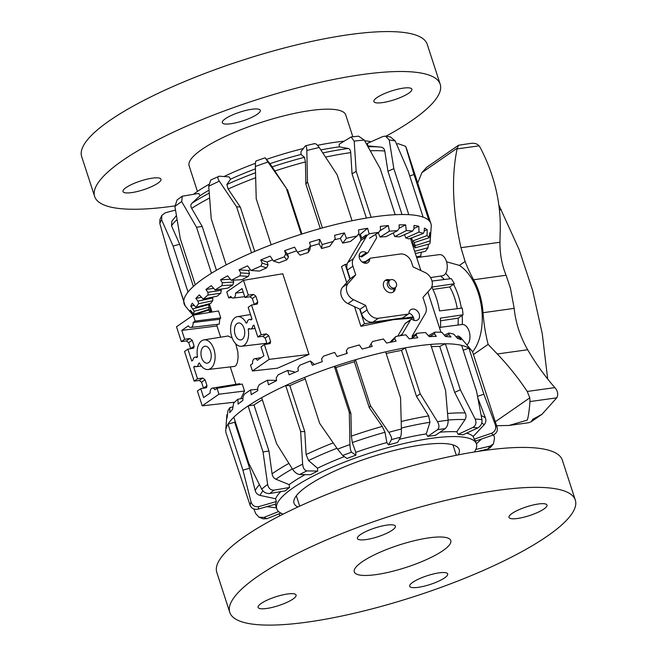 <?xml version="1.0" encoding="UTF-8"?>
<svg xmlns="http://www.w3.org/2000/svg" width="657" height="657" viewBox="0 0 657 657"><rect width="100%" height="100%" fill="white"/><g stroke="black" fill="none" stroke-linecap="round" stroke-linejoin="round"><path stroke-width="0.99" d="M390.077 280.046L388.533 281.114A4.591 3.54 55.3 0 0 387.49 285.401A4.591 3.54 55.3 0 0 393.765 288.661L395.309 287.594A4.591 3.54 55.3 0 0 395.604 281.804A4.591 3.54 55.3 0 0 390.077 280.046A4.591 3.54 55.3 0 0 389.026 284.333A4.591 3.54 55.3 0 0 395.309 287.594M359.683 309.094L364.43 323.704L360.907 326.299L354.534 306.679M346.707 282.592L341.509 266.586L345.163 264.41L349.91 279.011M365.514 261.568L362.212 262.028M347.134 264.13L345.163 264.41M413.655 318.037L393.395 319.663L413.196 316.904M364.43 323.704L393.395 319.663L360.907 326.299M266.873 343.241L241.554 346.28A14.955 8.861 -97.9 0 0 248.198 329.124L249.069 328.516A4.804 2.85 -97.9 0 0 250.613 329.017A4.804 2.85 -97.9 0 0 252.814 325.921L253.955 325.133L257.815 336.992L261.158 334.668L266.331 333.912L268.697 335.637L270.627 341.566L270.126 343.57L264.369 344.547L261.026 346.871L263.917 355.766L257.347 360.315A4.804 2.85 -97.9 0 0 254.76 358.689A4.804 2.85 -97.9 0 0 252.617 363.6L250.514 365.054L252.444 370.983L269.189 359.371L308.971 354.402L277.451 368.191L252.444 370.983M254.316 304.61L252.345 298.541L250.021 296.792L244.971 297.457L242.08 288.563L235.518 293.121A4.804 2.85 82.1 0 1 233.292 298.04A4.804 2.85 82.1 0 1 230.779 296.406L228.685 297.859L226.755 291.93L243.501 280.317L282.773 273.764L308.971 354.402M190.686 348.752L188.715 342.675L186.383 340.926L181.332 341.599L184.683 339.275L189.857 338.519L192.222 340.244L194.144 346.173L193.643 348.177L187.894 349.154L191.745 361.013L192.887 360.225A4.804 2.85 82.1 0 1 195.022 357.129A4.804 2.85 82.1 0 1 196.632 357.622L197.511 357.014A14.955 8.861 82.1 0 1 203.933 339.891L228.119 335.99L232.208 338.068M235.699 343.751L237.834 351.824L238.105 357.564L237.407 362.45L236.035 365.514L234.672 366.384L208.055 369.513A14.955 8.861 82.1 0 1 199.441 362.943L198.562 363.551A4.804 2.85 82.1 0 1 196.353 366.655A4.804 2.85 82.1 0 1 194.817 366.154L193.675 366.943L197.527 378.802L202.693 378.046L205.066 379.771L206.988 385.7L206.487 387.704L200.738 388.681L197.387 391.005L202.208 405.829L234.606 402.207M230.27 366.902L235.929 384.304M200.738 388.681L203.629 397.575L210.191 393.026A4.804 2.85 82.1 0 1 212.342 388.115L239.534 383.721L240.544 384.361M212.342 388.115A4.804 2.85 82.1 0 1 214.929 389.741L217.024 388.287L242.277 384.074L244.527 391.022L240.758 398.733M193.265 315.155L218.51 310.95L220.768 317.889L219.709 319.269L219.266 324.131L190.867 327.465A4.804 2.85 -97.9 0 0 193.092 322.538L195.186 321.084L193.265 315.155L176.519 326.775L181.332 341.599M217.196 324.377L216.982 325.987L220.621 337.197M242.17 339.365A8.541 5.067 82.1 0 1 240.782 339.915A8.541 5.067 82.1 0 1 234.582 332.155A8.541 5.067 82.1 0 1 238.417 322.998A8.541 5.067 82.1 0 1 244.388 329.543A8.541 5.067 82.1 0 1 242.17 339.365M243.501 280.317L248.321 295.141L253.487 294.385L255.852 296.11L257.782 302.039L257.281 304.043L251.532 305.02L248.182 307.345L252.033 319.203L250.892 319.992A4.804 2.85 -97.9 0 0 249.282 319.499A4.804 2.85 -97.9 0 0 247.147 322.587L246.268 323.195A14.955 8.861 -97.9 0 0 237.423 316.666A14.955 8.861 -97.9 0 0 230.821 332.68A14.955 8.861 -97.9 0 0 241.554 346.28M252.814 325.921L254.16 325.757M248.198 329.124L249.808 328.927M267.161 344.145L265.19 338.068L262.866 336.318L257.815 336.992M264.369 344.547L269.189 359.371M251.532 305.02L261.158 334.668M244.971 297.457L248.321 295.141M228.685 297.859L231.724 297.514M235.518 293.121L243.246 292.168M208.68 362.59A8.541 5.067 82.1 0 1 207.284 363.149A8.541 5.067 82.1 0 1 201.091 355.388A8.541 5.067 82.1 0 1 204.927 346.223A8.541 5.067 82.1 0 1 210.897 352.768A8.541 5.067 82.1 0 1 208.68 362.59M203.933 339.891A14.955 8.861 82.1 0 1 214.88 353.466A14.955 8.861 82.1 0 1 208.055 369.513M187.894 349.154L184.543 351.479L194.176 381.126L197.527 378.802M195.983 366.655L193.675 366.943M198.562 363.551L199.679 363.42M440.642 276.047A42.721 25.319 82.1 0 1 444.337 279.504M432.002 281.073L451.277 278.625A51.156 30.321 82.1 0 1 454.332 283.775L449.741 286.961A42.721 25.319 82.1 0 1 457.264 308.7M458.019 325.043A42.721 25.319 -97.9 0 0 458.175 318.16L463.029 314.793A51.156 30.321 -97.9 0 0 462.232 308.084L439.492 310.917A51.402 30.468 82.1 0 0 431.748 287.068L454.332 283.775M203.522 388.279L201.559 382.202L199.227 380.452L194.176 381.126M184.683 339.275L181.792 330.381L216.982 325.987M217.024 388.287L218.953 394.216L202.208 405.829M218.953 394.216L244.527 391.022M181.792 330.381L188.354 325.823A4.804 2.85 -97.9 0 0 190.867 327.465M195.186 321.084L220.768 317.889M193.092 322.538L219.709 319.269M463.029 314.793L440.354 318.152A51.402 30.468 82.1 0 1 440.551 327.514L439.451 327.654M449.741 286.961L432.914 289.409M458.175 318.16L440.519 320.78M440.56 327.285L462.093 324.517A10.676 6.332 82.1 0 1 469.5 332.614A10.676 6.332 82.1 0 1 466.881 344.884M430.549 277.566L442.342 275.792A10.676 6.332 -97.9 0 0 447.097 264.352A10.676 6.332 -97.9 0 0 439.393 254.637L416.669 257.56M395.366 287.561A7.063 5.445 -124.7 0 1 393.371 291.946A7.063 5.445 -124.7 0 1 384.871 289.244A7.063 5.445 -124.7 0 1 385.322 280.342A7.063 5.445 -124.7 0 1 387.219 279.611A7.063 5.445 -124.7 0 1 390.127 280.013M360.077 309.275L365.662 305.406L367.115 309.899A10.282 7.933 55.3 0 0 378.416 318.275L408.022 314.145A1.741 1.347 55.3 0 0 408.49 313.964L402.913 317.84A1.741 1.347 -124.7 0 1 402.445 318.021L372.831 322.144A10.282 7.933 -124.7 0 1 361.539 313.775L360.077 309.275L347.972 303.6A10.455 8.065 -124.7 0 1 342.625 287.15L350.156 278.74L347.339 270.084A10.282 7.933 -124.7 0 1 347.832 262.513L360.652 240.626A2.529 1.955 55.3 0 0 360.775 238.762L359.404 234.549M412.333 337.394A2.529 1.955 -124.7 0 1 412.456 335.53L425.276 313.644A10.282 7.933 55.3 0 0 425.761 306.072L422.952 297.416L430.483 289.006A10.455 8.065 55.3 0 0 425.136 272.556L413.031 266.882L411.569 262.381A10.282 7.933 55.3 0 0 400.269 254.013L370.663 258.144A1.741 1.347 55.3 0 0 369.71 259.26A6.209 4.788 -124.7 0 1 367.961 262.603A6.209 4.788 -124.7 0 1 360.488 260.229A6.209 4.788 -124.7 0 1 360.882 252.395A6.209 4.788 -124.7 0 1 366.261 252.707A1.741 1.347 55.3 0 0 368.084 252.452L376.404 238.253A1.741 1.347 55.3 0 0 376.486 236.972L375.632 234.344M367.764 252.797L362.188 256.665A1.741 1.347 -124.7 0 1 360.677 256.583A6.209 4.788 55.3 0 0 359.141 255.836M364.134 263.038A1.741 1.347 -124.7 0 1 364.61 262.192L370.195 258.324M408.49 313.964A1.741 1.347 55.3 0 0 408.983 313.028A6.209 4.788 -124.7 0 1 410.724 309.685A6.209 4.788 -124.7 0 1 418.205 312.05A6.209 4.788 -124.7 0 1 417.803 319.885A6.209 4.788 -124.7 0 1 412.432 319.581A1.741 1.347 55.3 0 0 410.609 319.836L402.289 334.035A1.741 1.347 55.3 0 0 402.207 335.316L402.224 335.374M397.731 336.154L405.024 323.704A1.741 1.347 -124.7 0 1 405.336 323.359L410.921 319.491M413.967 320.32A6.209 4.788 55.3 0 0 408.974 313.118M350.156 278.74L355.733 274.872L348.21 283.282A10.455 8.065 55.3 0 0 353.556 299.732L365.662 305.406M366.475 236.003A2.529 1.955 -124.7 0 1 366.236 236.758L353.417 258.636A10.282 7.933 55.3 0 0 352.924 266.216L355.733 274.872M437.488 421.663C439.393 425.186 439.41 427.855 437.554 429.686A123.352 28.497 -18 0 1 445.167 428.66C447.228 426.804 448.214 423.987 448.107 420.225A129.757 29.984 162 0 0 437.488 421.663L420.217 393.855L405.27 347.849A129.757 29.984 -18 0 1 430.639 344.416L445.594 390.422L448.107 420.225M445.167 428.66L435.386 435.345A104.98 24.26 162 0 0 427.781 436.379L426.27 433.907L429.957 422.27L428.701 415.922L416.497 396.401L420.217 393.855M427.781 436.379L437.554 429.686M475.175 419.035C476.678 422.738 475.939 425.539 472.95 427.436A123.352 28.497 -18 0 1 477.828 427.921C480.949 426.032 482.328 423.297 481.975 419.708A129.757 29.984 162 0 0 475.175 419.035L460.335 389.773L445.389 343.775A129.757 29.984 -18 0 1 461.633 345.377L476.58 391.383L481.975 419.708M477.828 427.921L462.98 434.827A104.98 24.26 162 0 0 458.101 434.351L456.82 431.756L465.033 419.601C466.273 417.532 466.33 415.314 465.205 412.949L454.677 392.41L460.335 389.773M458.101 434.351L472.95 427.436M495.353 424.89C496.396 428.75 495.132 431.534 491.559 433.242A123.352 28.497 -18 0 1 492.857 435.148C496.462 433.489 497.899 430.959 497.16 427.551A129.757 29.984 162 0 0 495.353 424.89L483.864 394.2L468.917 348.202A129.757 29.984 -18 0 1 471.504 350.386A129.757 29.984 -18 0 1 472.909 352.875L497.16 427.551M477.573 396.36L483.864 394.2M492.857 435.148L475.496 441.085A104.98 24.26 162 0 0 474.198 439.18L473.212 436.462L484.168 424.742C485.86 422.73 486.279 420.488 485.441 418.016L478.156 398.783M474.198 439.18L491.559 433.242M493.719 434.778L494.524 438.211L493.44 443.877L490.155 446.095A123.352 28.497 -18 0 1 487.642 449.101L490.368 447.565L493.448 443.886M477.237 451.531L487.642 449.101M475.824 449.437L490.155 446.095M278.954 513.889L279.931 515.753M259.014 517.199L263.293 518.874L267.029 518.652A123.352 28.497 -18 0 1 263.876 517.429L259.014 517.199L255.655 513.519L253.857 508.97M278.593 511.557L263.876 517.429M266.758 506.654L276.433 507.828M280.892 513.117L267.029 518.652M250.161 505.422C251.647 508.592 254.341 509.824 258.234 509.118A123.352 28.497 -18 0 1 258.85 506.604C254.973 507.245 252.37 505.676 251.023 501.915A129.757 29.984 162 0 0 250.161 505.422L225.934 432.528A129.757 29.984 -18 0 1 225.762 430.236A129.757 29.984 -18 0 1 228.004 424.151L242.95 470.157L251.023 501.915M235.181 421.449A122.818 28.374 162 0 0 234.664 422.229L249.611 468.227L255.187 490.598C255.91 493.12 257.528 494.721 260.041 495.403L275.603 498.753L276.351 501.554A104.98 24.26 162 0 0 275.726 504.067L258.234 509.118M261.667 489.161C263.556 492.265 266.257 493.719 269.772 493.514A123.352 28.497 -18 0 1 274.059 490.138C270.659 490.253 268.524 488.365 267.645 484.464A129.757 29.984 162 0 0 261.667 489.161L248.748 463.21L233.802 417.203A129.757 29.984 -18 0 1 248.091 405.969L263.038 451.975L267.645 484.464M262.34 399.752A122.818 28.374 162 0 0 253.988 404.958L268.935 450.965L272.088 473.828C272.524 476.415 273.805 478.214 275.924 479.224L289.129 484.62L289.565 487.486A104.98 24.26 162 0 0 285.278 490.853L269.772 493.514M292.579 469.254C294.738 472.375 297.104 474.132 299.649 474.535A123.352 28.497 -18 0 1 306.868 470.888C304.511 470.387 303.099 468.154 302.639 464.171A129.757 29.984 162 0 0 292.579 469.254L276.613 443.697L261.667 397.69A129.757 29.984 -18 0 1 285.705 385.544L300.651 431.55L302.639 464.171M305.242 378.958A122.818 28.374 162 0 0 289.827 385.618L304.774 431.624L306.105 454.57L308.56 460.541L317.495 468.203L317.692 471.085A104.98 24.26 162 0 0 310.482 474.724L299.649 474.535M337.55 449.15L342.699 455.465A123.352 28.497 -18 0 1 351.594 452.18C350.666 451.08 350.115 448.542 349.951 444.559A129.757 29.984 162 0 0 337.55 449.15L319.672 423.363L304.717 377.364A129.757 29.984 -18 0 1 334.356 366.401L349.302 412.407L349.951 444.559M400.515 437.242C401.148 435.657 401.443 432.922 401.402 429.013A129.757 29.984 162 0 0 388.804 432.314C390.981 435.657 391.868 438.088 391.482 439.599A123.352 28.497 -18 0 1 400.515 437.242L397.501 442.547A104.98 24.26 162 0 0 388.476 444.912L386.858 442.555L384.994 432.273L382.243 426.418L369.316 407.759L354.369 361.752A122.818 28.374 162 0 0 335.982 367.55L350.928 413.557L351.364 436.149L352.308 442.58L355.807 452.344L355.872 455.186A104.98 24.26 162 0 0 346.978 458.471L342.699 455.465M388.804 432.314L370.466 405.739L355.519 359.732A129.757 29.984 -18 0 1 385.618 351.856L400.565 397.863L401.402 429.013M369.316 407.759L370.466 405.739M388.476 444.912L391.482 439.599M354.369 361.752L355.519 359.732A129.757 29.984 162 0 0 334.356 366.401L335.982 367.55M416.497 396.401L401.55 350.395L405.27 347.849A129.757 29.984 162 0 0 385.618 351.856M454.677 392.41L439.73 346.403L445.389 343.775A129.757 29.984 162 0 0 430.639 344.416M476.391 443.779L481.663 438.975M463.185 350.156L468.917 348.202A129.757 29.984 162 0 0 461.633 345.377M389.864 342.371L395.851 336.491L394.66 338.593L396.072 341.139A125.98 29.113 162 0 0 386.62 343.061L383.417 339.004A123.886 28.621 162 0 0 372.56 341.525L371.049 343.825L372.223 346.428A125.98 29.113 162 0 0 362.188 349.048L359.346 344.958A123.886 28.621 162 0 0 348.07 348.194L346.338 350.69L347.257 353.359A125.98 29.113 162 0 0 337.074 356.57L334.651 352.407A123.886 28.621 162 0 0 323.449 356.217L321.593 358.878L322.258 361.637A125.98 29.113 162 0 0 312.379 365.292L310.408 361.022L314.531 364.479M412.194 336.556L416.908 333.329L416.119 335.218L417.753 337.723A125.98 29.113 162 0 0 409.303 338.864L405.812 334.807A123.886 28.621 162 0 0 395.851 336.491M428.405 335.719L434.835 332.163L434.507 333.846L436.33 336.335A125.98 29.113 162 0 0 429.243 336.647L425.547 332.541A123.886 28.621 162 0 0 416.908 333.329M444.337 335.144L448.83 333.058L449.01 334.544L450.989 337.033A125.98 29.113 162 0 0 445.569 336.499L441.759 332.319A123.886 28.621 162 0 0 434.835 332.163M456.139 336.819L458.282 335.957L461.083 339.792A125.98 29.113 162 0 0 457.576 338.437L453.741 334.142A123.886 28.621 162 0 0 448.83 333.058M310.408 361.022A123.886 28.621 162 0 0 299.764 365.251L297.892 368.043L298.327 370.893A125.98 29.113 162 0 0 289.187 374.835L287.676 370.433A123.886 28.621 162 0 0 278.059 374.884L276.285 377.775L276.507 380.732A125.98 29.113 162 0 0 268.491 384.78L267.448 380.214A123.886 28.621 162 0 0 259.277 384.698L257.708 387.663L257.749 390.71A125.98 29.113 162 0 0 251.22 394.693L250.604 389.954A123.886 28.621 162 0 0 244.248 394.274L242.975 397.255L242.876 400.4A125.98 29.113 162 0 0 238.113 404.145L237.9 399.226A123.886 28.621 162 0 0 233.621 403.193L232.537 409.377A125.98 29.113 162 0 0 229.753 412.719L229.868 407.611A123.886 28.621 162 0 0 227.856 411.052L227.182 417.252A125.98 29.113 162 0 0 226.493 420.045L226.87 414.756L227.371 414.616M229.868 407.611L232.685 406.954M237.9 399.226L242.942 398.364M250.604 389.954L257.733 389.289M267.448 380.214L276.482 380.378M287.676 370.433L294.27 371.829L294.607 372.47M346.338 350.69L346.765 353.507M371.049 343.825L369.135 347.208M394.66 338.593L390.841 342.174M416.119 335.218L411.192 338.585M434.507 333.846L429.464 336.63M449.01 334.544L445.339 336.253M458.988 337.279L457.19 337.994M471.504 350.386L465.066 342.732A125.98 29.113 162 0 0 464.737 342.363L460.976 337.928A123.886 28.621 162 0 0 458.282 335.957M225.934 432.528A129.757 29.984 162 0 0 226.353 433.751M233.802 417.203A129.757 29.984 162 0 0 228.004 424.151L234.664 422.229M261.667 397.69A129.757 29.984 162 0 0 248.091 405.969L253.988 404.958M304.717 377.364A129.757 29.984 162 0 0 285.705 385.544L289.827 385.618M439.73 346.403A122.818 28.374 162 0 0 431.37 346.65M401.55 350.395A122.818 28.374 162 0 0 386.152 353.499M297.9 506.99A86.831 20.063 -18 0 1 294.024 503.213A86.831 20.063 -18 0 1 370.4 457.297A86.831 20.063 -18 0 1 459.177 449.544A86.831 20.063 -18 0 1 458.266 454.89M249.611 468.227L242.95 470.157M268.935 450.965L263.038 451.975M304.774 431.624L300.651 431.55M350.928 413.557L349.302 412.407M355.872 455.186L351.594 452.18M317.692 471.085L306.868 470.888M289.565 487.486L274.059 490.138M276.351 501.554L258.85 506.604M473.212 436.462A104.98 24.26 162 0 0 466.585 433.152M456.82 431.756A104.98 24.26 162 0 0 439.968 432.216M426.27 433.907A104.98 24.26 162 0 0 399.333 439.319M386.858 442.555A104.98 24.26 162 0 0 355.807 452.344M344.325 456.607A104.98 24.26 162 0 0 317.495 468.203M305.053 474.625A104.98 24.26 162 0 0 289.129 484.62M280.802 491.617A104.98 24.26 162 0 0 275.603 498.753M474.346 451.991A104.98 24.26 162 0 0 476.448 443.935A104.98 24.26 162 0 0 369.103 453.305A104.98 24.26 162 0 0 276.753 508.822A104.98 24.26 162 0 0 277.476 510.284A104.98 24.26 162 0 0 283.183 514.103M396.623 144.162L398.126 143.669L405.533 146.273L405.944 147.234A129.757 29.984 -18 0 1 406.502 148.507L405.533 146.265M369.521 238.195L378.769 232.364L380.543 229.827L380.321 226.402A125.98 29.113 -18 0 1 388.344 225.54L389.396 231.198L380.157 237.021A108.183 24.999 -18 0 1 386.078 236.643L397.575 230.681L399.144 228.332L399.103 224.891A125.98 29.113 -18 0 1 405.648 224.866L406.264 230.623L394.775 236.586A108.183 24.999 -18 0 1 399.39 236.881L412.645 231.042L413.918 228.899L414.017 225.466A125.98 29.113 -18 0 1 418.796 226.287L419.018 232.093L405.771 237.933A108.183 24.999 -18 0 1 408.884 238.902L423.313 233.44L424.2 231.502L424.397 228.102A125.98 29.113 -18 0 1 427.198 229.728L427.083 235.559L412.67 241.012A108.183 24.999 -18 0 1 414.14 242.605L429.111 237.76L429.793 232.677A125.98 29.113 -18 0 1 430.499 235.042L430.13 240.856A123.886 28.621 -18 0 1 430.13 241.973L431.238 226.451A129.757 29.984 162 0 0 430.91 223.618A129.757 29.984 162 0 0 428.955 220.53L414.009 174.524L405.944 147.234M395.243 141.009L390.521 136.985L385.528 136.114L389.24 139.982A129.757 29.984 -18 0 1 395.243 141.009L408.178 171.132L423.124 217.138A129.757 29.984 162 0 0 408.785 214.667L393.839 168.668L389.24 139.982M367.78 145.879L367.345 143.374L382.834 136.549L385.528 136.114M364.257 140.056L358.55 136.171L351.101 136.968L354.18 141.132A129.757 29.984 -18 0 1 364.257 140.056L380.231 168.709L395.177 214.708A129.757 29.984 162 0 0 371.106 217.295L356.16 171.288L354.18 141.132M366.401 218.05L352.045 173.883L350.723 152.629C350.518 150.248 349.696 148.86 348.276 148.466L339.357 146.856L339.168 144.212L351.101 136.968M352.045 173.883L356.16 171.288M320.304 228.529L305.858 184.075L305.431 161.926L304.495 157.294L301.013 154.461L300.955 151.693L305.201 146.076C306.121 145.304 306.663 146.782 306.835 150.494A129.757 29.984 -18 0 1 319.236 147.488C316.978 144.285 315.261 143.095 314.095 143.916M305.858 184.075L307.476 181.94L306.835 150.494M256.279 161.08C255.639 160.793 255.335 162.583 255.376 166.451A129.757 29.984 -18 0 1 267.974 162.033L265.165 157.787M267.974 162.033L286.312 188.222L301.259 234.22A129.757 29.984 162 0 0 271.169 244.774L256.222 198.767L255.376 166.451M286.312 188.222L269.961 163.683L265.313 157.918M219.323 181.176C217.418 178.063 217.401 176.413 219.266 176.199L210.757 180.01L208.721 186.235A129.757 29.984 -18 0 1 219.323 181.176L236.577 206.791L251.532 252.797A129.757 29.984 162 0 0 226.189 264.886L211.242 218.88L208.721 186.235M236.577 206.791L240.314 207.054L228.11 189.035L226.87 184.51L230.574 179.156L229.071 176.897L219.266 176.199M181.693 201.6L182.276 196.213L198.8 193.413L200.081 195.679L191.844 203.3C190.604 204.631 190.546 206.331 191.672 208.384L202.184 226.419L196.525 227.248L211.472 273.255A129.757 29.984 162 0 0 195.269 284.785L180.322 238.787L174.918 206.429A129.757 29.984 -18 0 1 181.693 201.6L196.525 227.248M182.276 196.213L177.127 199.884L174.918 206.429M161.877 215.332L159.93 219.479L159.823 223.536A129.757 29.984 -18 0 1 161.606 219.775L161.877 215.34L165.408 212.769L175.493 210.043M161.606 219.775L173.078 246.055L188.025 292.061A129.757 29.984 162 0 0 183.763 301.046L168.816 255.047L159.823 223.536M319.236 147.488L337.123 174.746L352.07 220.752A129.757 29.984 162 0 0 322.423 227.938L307.476 181.94M169.071 255.852L185.233 305.965A129.757 29.984 162 0 0 185.496 306.293L193.068 315.294M176.396 215.627L171.888 221.163L171.518 225.811L179.681 244.273L173.078 246.055M179.681 244.273L193.388 286.444M202.184 226.419L216.44 270.273M240.314 207.054L254.727 251.417M287.47 189.536L301.924 234.015M401.994 214.511L387.942 171.263L393.839 168.668M405.648 224.866L399.144 228.242M394.775 236.586L393.206 232.948M388.344 225.54L379.754 230.952M380.157 237.021L378.161 232.75M310.449 245.628L309.89 249.808L308.19 252.518L308.716 248.551L310.449 245.628L309.529 242.351A125.98 29.113 -18 0 1 319.704 239.329L322.135 244.544L321.61 248.51A108.183 24.999 -18 0 1 329.707 246.309L335.201 238.672L334.528 235.321A125.98 29.113 -18 0 1 344.408 232.931L346.395 238.31L342.757 243.123A108.183 24.999 -18 0 1 350.46 241.464L357.038 236.027L358.911 233.325L358.476 229.925A125.98 29.113 -18 0 1 367.624 228.266L369.144 233.802L362.565 239.238M367.624 228.266L360.176 234.426A108.183 24.999 162 0 0 357.884 234.812M361.933 237.957L360.176 234.426M344.408 232.931L340.293 238.376A108.183 24.999 162 0 0 334.495 239.748M342.757 243.123L340.293 238.376M319.704 239.329L319.113 243.821A108.183 24.999 162 0 0 310.35 246.408M321.61 248.51L319.113 243.821M285.738 253.898L288.472 257.01L286.838 259.827L284.235 256.862L285.738 253.898L284.563 250.695A125.98 29.113 -18 0 1 294.599 247.18L297.44 252.214L300.044 255.171A108.183 24.999 -18 0 1 308.19 252.518M262.143 263.112L268.056 265.026L266.578 267.9L260.96 266.085L262.143 263.112L260.73 260A125.98 29.113 -18 0 1 270.175 256.14L273.386 260.993L278.995 262.808A108.183 24.999 -18 0 1 286.838 259.827M240.708 272.869L249.529 273.493L248.305 276.408L239.92 275.809L240.708 272.869L239.074 269.855A125.98 29.113 -18 0 1 247.517 265.83L251.007 270.495L259.392 271.086A108.183 24.999 -18 0 1 266.578 267.9M222.353 282.748L233.703 282.058L232.824 284.957L222.033 285.606L222.353 282.748L220.522 279.833A125.98 29.113 -18 0 1 227.601 275.809L231.305 280.301L242.088 279.652A108.183 24.999 -18 0 1 248.305 276.408M207.891 292.308L221.278 290.337L220.793 293.186L208.072 295.05L207.891 292.308L205.904 289.491A125.98 29.113 -18 0 1 211.308 285.647L215.118 289.992L227.831 288.127A108.183 24.999 -18 0 1 232.824 284.957M197.946 301.136L212.778 297.974L212.753 300.725L198.652 303.731L197.946 301.136L195.852 298.418A125.98 29.113 -18 0 1 199.342 294.919L203.177 299.14L217.262 296.135A108.183 24.999 -18 0 1 220.793 293.186M192.961 308.847L208.597 304.626L209.049 307.254L194.193 311.27L190.809 306.211A125.98 29.113 -18 0 1 192.23 303.214L195.983 307.345L210.831 303.329A108.183 24.999 -18 0 1 212.753 300.725M208.712 309.439L208.901 310.014L193.15 315.114L190.99 312.535A125.98 29.113 -18 0 1 190.284 310.17L193.864 314.243L208.819 309.406A108.183 24.999 -18 0 1 209.049 307.254M210.774 312.239L209.92 309.299A108.183 24.999 162 0 0 211.472 310.318M421.227 252.239L420.817 255.959L416.456 256.887M428.348 244.215L428.011 247.755L414.657 251.36M413.926 245.948L412.982 246.203M430.499 235.042L429.604 235.329M430.13 240.856L415.167 245.693L414.197 242.589M427.198 229.728L424.241 230.845M412.67 241.012L411.561 237.883M284.563 250.695L287.511 254.045L288.472 257.01M296.66 250.826A108.183 24.999 162 0 0 287.511 254.045M260.73 260L267.095 262.061L268.056 265.026M272.581 259.786A108.183 24.999 162 0 0 267.095 262.061M239.074 269.855L248.568 270.528L249.529 273.493M250.374 269.641A108.183 24.999 162 0 0 248.568 270.528M220.522 279.833L230.418 279.233M205.904 289.491L213.673 288.349M195.852 298.418L201.436 297.227M190.809 306.211L194.135 305.308M190.99 312.535L192.058 312.19M210.626 311.722L211.784 311.287M412.58 244.971A108.183 24.999 162 0 0 413.146 243.55L414.937 247.837L429.801 243.821A123.886 28.621 -18 0 0 430.13 241.973M233.104 280.194L233.703 282.058M220.892 289.146L221.278 290.337M212.515 297.145L212.778 297.974M208.392 303.994L208.597 304.626M208.901 310.014L209.813 312.395M415.347 253.495L425.334 251.36A123.886 28.621 -18 0 0 428.011 247.755M412.859 241.168A108.183 24.999 -18 0 1 412.07 243.394M405.771 237.933L404.474 234.639M415.167 245.693A108.183 24.999 -18 0 1 414.937 247.837M210.954 308.733A108.183 24.999 -18 0 1 209.016 307.402M419.018 232.093A123.886 28.621 -18 0 1 423.313 233.44M427.083 235.559A123.886 28.621 -18 0 1 429.111 237.76M420.817 255.959A123.886 28.621 -18 0 1 419.396 257.207M193.864 314.243A123.886 28.621 -18 0 1 194.193 311.27M195.983 307.345A123.886 28.621 -18 0 1 198.652 303.731M203.177 299.14A123.886 28.621 -18 0 1 208.072 295.05M215.118 289.992A123.886 28.621 -18 0 1 222.033 285.606M231.305 280.301A123.886 28.621 -18 0 1 239.92 275.809M251.007 270.495A123.886 28.621 -18 0 1 260.96 266.085M273.386 260.993A123.886 28.621 -18 0 1 284.235 256.862M297.44 252.214A123.886 28.621 -18 0 1 308.716 248.551M322.135 244.544A123.886 28.621 -18 0 1 333.345 241.497M346.395 238.31A123.886 28.621 -18 0 1 357.038 236.027M369.144 233.802A123.886 28.621 -18 0 1 378.769 232.364M389.396 231.198A123.886 28.621 -18 0 1 397.575 230.681M406.264 230.623A123.886 28.621 -18 0 1 412.645 231.042M418.796 226.287L413.926 228.431M423.124 217.138A129.757 29.984 -18 0 1 428.955 220.53M395.177 214.708A129.757 29.984 -18 0 1 408.785 214.667M352.07 220.752A129.757 29.984 -18 0 1 371.106 217.295M301.259 234.22A129.757 29.984 -18 0 1 322.423 227.938M251.532 252.797A129.757 29.984 -18 0 1 271.169 244.774M211.472 273.255A129.757 29.984 -18 0 1 226.189 264.886M188.025 292.061A129.757 29.984 -18 0 1 195.269 284.785M185.233 305.965A129.757 29.984 -18 0 1 183.763 301.046M411.019 240.166A106.048 24.506 162 0 0 410.74 238.253A106.048 24.506 162 0 0 410.724 238.204M209.025 303.821A106.048 24.506 162 0 0 209.912 305.505M387.942 171.263L384.797 151.044C384.361 148.786 383.088 147.488 380.97 147.152L380.362 147.086A119.303 27.569 162 0 0 368.043 146.766M409.722 175.912L414.009 174.524M193.593 194.176A104.98 24.26 -18 0 1 208.721 184.469M224.012 176.536A104.98 24.26 -18 0 1 255.442 163.306M266.57 159.347A104.98 24.26 -18 0 1 303.345 148.531M317.545 145.328A104.98 24.26 -18 0 1 343.898 141.222M364.676 140.795A104.98 24.26 -18 0 1 370.991 141.764M200.081 195.679A104.98 24.26 -18 0 1 209 190.169M230.574 179.156A104.98 24.26 -18 0 1 255.433 168.849M269.961 163.683A104.98 24.26 -18 0 1 301.013 154.461M320.854 149.927A104.98 24.26 -18 0 1 339.357 146.856M295.749 594.544A19.973 4.615 -18 0 1 296.093 595.061A19.973 4.615 -18 0 1 278.527 605.623A19.973 4.615 -18 0 1 258.111 607.405A19.973 4.615 -18 0 1 274.437 597.254A19.973 4.615 -18 0 1 295.749 594.544M380.296 535.907A19.973 4.615 -18 0 1 357.416 538.526A19.973 4.615 -18 0 1 374.983 527.965A19.973 4.615 -18 0 1 395.407 526.183A19.973 4.615 -18 0 1 380.296 535.907M509.339 517.913A19.973 4.615 -18 0 1 508.994 517.396A19.973 4.615 -18 0 1 526.561 506.834A19.973 4.615 -18 0 1 546.977 505.052A19.973 4.615 -18 0 1 530.651 515.203A19.973 4.615 -18 0 1 509.339 517.913M424.792 576.55A19.973 4.615 -18 0 1 447.672 573.931A19.973 4.615 -18 0 1 430.105 584.484A19.973 4.615 -18 0 1 409.681 586.274A19.973 4.615 -18 0 1 424.792 576.55M575.318 500.092L562.343 460.163A181.66 41.974 162 0 0 559.189 455.449A181.66 41.974 162 0 0 365.366 480.127A181.66 41.974 162 0 0 216.802 572.444L229.769 612.365A181.66 41.974 162 0 0 415.511 596.145A181.66 41.974 162 0 0 575.318 500.092A181.66 41.974 162 0 0 572.165 495.37A181.66 41.974 162 0 0 378.342 520.048A181.66 41.974 162 0 0 229.769 612.365M449.905 539.233A50.729 11.719 162 0 0 395.785 546.123A50.729 11.719 162 0 0 354.295 571.902A50.729 11.719 162 0 0 406.166 567.377A50.729 11.719 162 0 0 450.792 540.555A50.729 11.719 162 0 0 449.905 539.233M374.227 102.065A19.973 4.615 -18 0 1 373.874 101.548A19.973 4.615 -18 0 1 391.441 90.986A19.973 4.615 -18 0 1 411.865 89.204A19.973 4.615 -18 0 1 395.53 99.355A19.973 4.615 -18 0 1 374.227 102.065M245.176 120.059A19.973 4.615 -18 0 1 222.304 122.678A19.973 4.615 -18 0 1 239.871 112.125A19.973 4.615 -18 0 1 260.287 110.335A19.973 4.615 -18 0 1 245.176 120.059M160.628 178.696A19.973 4.615 -18 0 1 160.981 179.213A19.973 4.615 -18 0 1 143.415 189.774A19.973 4.615 -18 0 1 122.99 191.557A19.973 4.615 -18 0 1 139.325 181.406A19.973 4.615 -18 0 1 160.628 178.696M197.437 191.442L189.117 165.827A82.339 19.028 -18 0 1 251.409 125.75A82.339 19.028 -18 0 1 345.738 114.934L352.834 136.763M174.852 205.896A181.66 41.974 -18 0 1 94.657 196.517A181.66 41.974 -18 0 1 232.093 108.101A181.66 41.974 -18 0 1 440.198 84.244A181.66 41.974 -18 0 1 386.045 136.18M94.657 196.517L81.682 156.596A181.66 41.974 -18 0 1 219.118 68.18A181.66 41.974 -18 0 1 427.231 44.323L440.198 84.244M445.676 273.32A49.636 29.417 82.1 0 1 450.102 278.773M453.511 284.341A49.636 29.417 82.1 0 1 461.337 308.19M462.167 315.393A49.636 29.417 82.1 0 1 462.298 324.501M446.546 261.79L459.407 265.403A49.636 29.417 82.1 0 1 481.318 306.006A49.636 29.417 82.1 0 1 472.547 351.98M465.099 261.453L460.968 247.689C452.558 210.018 451.269 177.086 457.091 148.901L458.504 145.246L470.798 143.382C474.494 142.955 477.261 143.776 479.084 145.838L480.119 147.398A341.755 202.537 82.1 0 1 481.795 150.642C495.222 177.562 501.332 205.222 500.133 233.621L499.944 242.252C499.87 254.029 501.915 265.026 506.087 275.242L510.415 288.136L514.185 308.371C515.573 322.587 520.065 336.376 527.661 349.746A190.103 146.683 55.3 0 0 554.845 387.605L556.249 389.379C557.982 392.303 558.146 395.12 556.766 397.83L542 414.271L532.679 419.355L531.184 421.778L528.639 422.73L509.068 425.457L527.292 420.11C528.368 416.76 529.263 410.576 529.977 401.567L529.797 397.83L527.243 391.457A213.599 164.817 55.3 0 0 497.275 353.983L488.135 344.367A106.795 63.294 82.1 0 1 483.026 312.716A51.262 30.378 -97.9 0 0 473.631 279.767A106.795 63.294 82.1 0 1 465.099 261.453L459.407 265.403M458.504 145.246L426.73 167.28L421.884 172.66L417.704 182.983M498.811 204.968L519.112 249.529L532.581 290.279L542.255 333.657L547.683 379.015M496.569 425.72L509.068 425.457M473.451 354.55L488.135 344.367M262.866 336.318L266.331 333.912M265.19 338.068L268.697 335.637M267.12 343.997L270.627 341.566M254.275 304.47L257.782 302.039M252.345 298.541L255.852 296.11M250.021 296.792L253.487 294.385M202.693 378.046L199.227 380.452M205.066 379.771L201.559 382.202M206.988 385.7L203.481 388.131M189.857 338.519L186.383 340.926M192.222 340.244L188.715 342.675M194.144 346.173L190.637 348.604M360.775 238.762L366.351 234.894M360.677 256.583L366.261 252.707M364.216 263.063L369.71 259.26M399.743 335.793L402.289 334.035M405.024 323.704L410.609 319.836M402.445 318.021L408.022 314.145M372.831 322.144L378.416 318.275M361.539 313.775L367.115 309.899M347.972 303.6L353.556 299.732M342.625 287.15L348.21 283.282M347.339 270.084L352.924 266.216M347.832 262.513L353.417 258.636M360.652 240.626L366.236 236.758M485.441 418.016A122.818 28.374 162 0 0 481.236 415.626M481.753 423.075A119.303 27.569 -18 0 1 484.168 424.742M465.205 412.949A122.818 28.374 162 0 0 447.573 413.516M448.09 420.037A119.303 27.569 -18 0 1 465.033 419.601M428.701 415.922A122.818 28.374 162 0 0 401.213 421.482M401.378 428.027A119.303 27.569 -18 0 1 429.957 422.27M333.198 442.884A122.818 28.374 162 0 0 306.105 454.57M308.56 460.541A119.303 27.569 -18 0 1 336.942 448.279M382.243 426.418A122.818 28.374 162 0 0 351.364 436.149M352.308 442.58A119.303 27.569 -18 0 1 384.994 432.273M288.883 463.399A122.818 28.374 162 0 0 272.088 473.828M275.924 479.224A119.303 27.569 -18 0 1 292.357 468.909M259.384 484.669A122.818 28.374 162 0 0 255.187 490.598M260.041 495.403A119.303 27.569 -18 0 1 262.899 490.886M191.672 208.384A122.818 28.374 -18 0 1 209.583 198.003M209.222 193.133A119.303 27.569 162 0 0 191.844 203.3M228.11 189.035A122.818 28.374 -18 0 1 255.663 177.743M255.532 172.742A119.303 27.569 162 0 0 226.87 184.51M274.552 171.099A122.818 28.374 -18 0 1 305.431 161.926M304.495 157.294A119.303 27.569 162 0 0 271.801 167.001M325.585 157.105A122.818 28.374 -18 0 1 350.723 152.629M348.276 148.466A119.303 27.569 162 0 0 322.842 152.941M370.31 150.79A122.818 28.374 -18 0 1 384.797 151.044M380.97 147.152A119.303 27.569 162 0 0 380.362 147.086L367.534 145.854M171.518 225.811A122.818 28.374 -18 0 1 177.045 219.545M421.884 172.66L457.247 148.129M499.377 209.879L501.307 209.608M457.091 148.901L479.084 145.838M529.977 401.567L556.766 397.83M460.968 247.689L499.944 242.252M473.631 279.767L506.087 275.242M483.026 312.716L514.185 308.371M527.243 391.457L554.845 387.605M497.275 353.983L527.661 349.746M495.296 421.761L529.797 397.83M532.293 420.611L537.212 417.203M389.297 280.588L386.185 280.514M394.529 288.136L393.51 291.076M209.337 303.739L212.03 312.026M410.42 238.319L420.899 270.569M427.847 291.946L440.946 332.278M249.282 319.499L251.992 319.064M250.613 329.017L255.056 328.5M237.423 316.666L250.522 314.547M254.76 358.689L261.199 357.646M233.292 298.04L244.724 296.701M195.022 357.129L197.461 356.743M196.353 366.655L201.395 366.064M226.796 415.733L225.762 430.236M275.258 504.198L276.753 508.822M475.512 441.077L476.448 443.935M430.91 223.618L406.502 148.507M314.572 143.604L305.554 145.788M265.165 157.779L256.033 160.981M296.323 495.772L299.699 506.161M452.944 444.879L456.319 455.276M531.184 421.778L542 414.271"/></g></svg>

